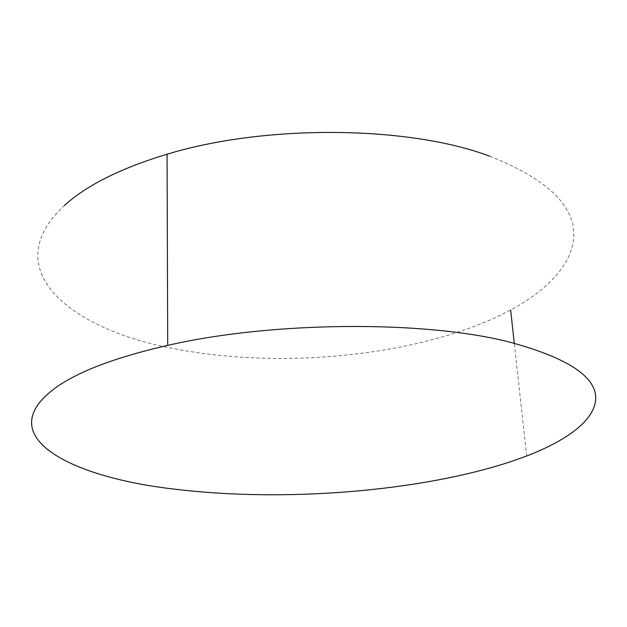 <?xml version="1.0" encoding="UTF-8"?>
<svg xmlns="http://www.w3.org/2000/svg" width="627" height="627" viewBox="0 0 627 627"><rect width="100%" height="100%" fill="white"/><g stroke="black" fill="none" stroke-linecap="round" stroke-linejoin="round"><path stroke-width="0.47" stroke-dasharray="3.13 2.35" d="M489.703 156.217C545.851 178.421 573.885 204.582 573.799 234.702C573.47 263.16 548.312 289.674 510.644 310.028L496.882 316.917C409.933 357.1 277.941 369.005 174.455 348.73C71.541 330.131 -4.663 270.01 64.338 205.562M526.672 456.009L514.297 343.29"/><path stroke-width="0.94" d="M59.009 385.386C82.247 369.961 118.479 356.622 167.707 345.375C272.823 321.126 425.67 320.366 509.876 342.185C568.493 358.103 597.084 377.242 595.65 399.603C594.114 420.709 566.683 440.562 526.672 456.009L512.079 461.245C420.019 491.842 283.106 502.368 175.223 489.217C68.178 477.265 -13.151 434.55 59.009 385.386M64.338 205.562C86.479 185.349 120.721 168.24 167.064 154.226C265.95 124.021 409.165 125.729 489.703 156.217M167.707 345.375L167.064 154.226M514.297 343.29L510.644 310.028"/></g></svg>
